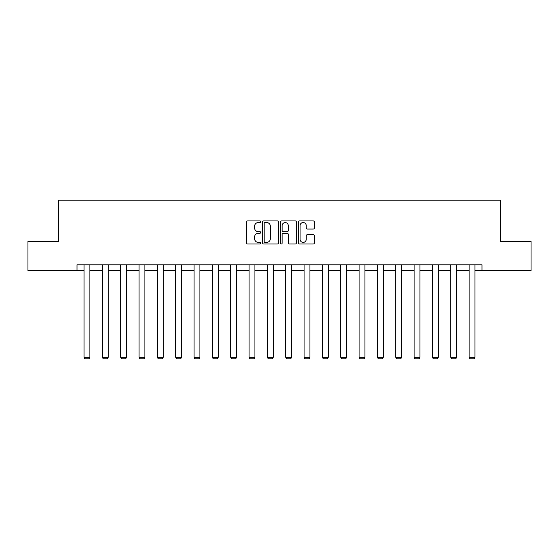 <?xml version="1.0" encoding="UTF-8"?>
<svg xmlns="http://www.w3.org/2000/svg" width="559" height="559" viewBox="0 0 559 559"><rect width="100%" height="100%" fill="white"/><g stroke="black" fill="none" stroke-linecap="round" stroke-linejoin="round"><path stroke-width="0.84" d="M260.69 221.741A0.811 0.811 0 0 0 259.886 220.931L247.623 220.931A1.153 1.153 0 0 0 246.47 222.084L246.47 242.851A1.153 1.153 0 0 0 247.623 244.01L259.886 244.01A0.811 0.811 0 0 0 260.69 243.2A0.811 0.811 0 0 0 259.886 242.389L258.3 242.389A3.689 3.689 0 0 1 254.604 238.7L254.604 236.967A3.689 3.689 0 0 1 258.3 233.278L259.886 233.278A0.811 0.811 0 0 0 260.69 232.467A0.811 0.811 0 0 0 259.886 231.664L258.3 231.664A3.689 3.689 0 0 1 254.604 227.967L254.604 226.241A3.689 3.689 0 0 1 258.3 222.545L259.886 222.545A0.811 0.811 0 0 0 260.69 221.741M313.222 229.064A1.153 1.153 0 0 0 314.375 227.911L314.375 222.084A1.153 1.153 0 0 0 313.222 220.931L299.603 220.931A1.153 1.153 0 0 0 298.45 222.084L298.45 242.851A1.153 1.153 0 0 0 299.603 244.01L313.222 244.01A1.153 1.153 0 0 0 314.375 242.851L314.375 235.814A1.153 1.153 0 0 0 313.222 234.661L307.394 234.661A1.153 1.153 0 0 0 306.241 235.814L306.241 239.308A3.088 3.088 0 0 1 303.153 242.389A3.088 3.088 0 0 1 300.064 239.308L300.064 225.633A3.088 3.088 0 0 1 303.153 222.545A3.088 3.088 0 0 1 306.241 225.633L306.241 227.911A1.153 1.153 0 0 0 307.394 229.064L313.222 229.064M77.023 270.675L27.95 270.675L27.95 241.285L58.688 241.285L58.688 200.143L500.312 200.143L500.312 241.285L531.05 241.285L531.05 270.675L481.977 270.675L481.977 264.798L77.023 264.798L77.023 270.675L84.018 270.675M278.494 222.084A1.153 1.153 0 0 0 277.334 220.931L263.722 220.931A1.153 1.153 0 0 0 262.569 222.084L262.569 242.851A1.153 1.153 0 0 0 263.722 244.01L277.334 244.01A1.153 1.153 0 0 0 278.494 242.851L278.494 222.084M281.666 220.931L295.278 220.931A1.153 1.153 0 0 1 296.431 222.084L296.431 242.851A1.153 1.153 0 0 1 295.278 244.01L289.45 244.01A1.153 1.153 0 0 1 288.297 242.851L288.297 234.431A1.153 1.153 0 0 0 287.144 233.278L283.28 233.278A1.153 1.153 0 0 0 282.127 234.431L282.127 243.2A0.811 0.811 0 0 1 281.317 244.01A0.811 0.811 0 0 1 280.506 243.2L280.506 222.084A1.153 1.153 0 0 1 281.666 220.931M89.894 270.675L102.36 270.675M108.236 270.675L120.695 270.675M126.572 270.675L139.03 270.675M144.907 270.675L157.365 270.675M163.249 270.675L175.708 270.675M181.584 270.675L194.043 270.675M199.919 270.675L212.378 270.675M218.262 270.675L230.72 270.675M236.597 270.675L249.055 270.675M254.932 270.675L267.391 270.675M273.267 270.675L285.733 270.675M291.609 270.675L304.068 270.675M309.945 270.675L322.403 270.675M328.28 270.675L340.738 270.675M346.622 270.675L359.081 270.675M364.957 270.675L377.416 270.675M383.292 270.675L395.751 270.675M401.635 270.675L414.093 270.675M419.97 270.675L432.428 270.675M438.305 270.675L450.764 270.675M456.64 270.675L469.106 270.675M474.982 270.675L481.977 270.675M264.994 222.545A0.811 0.811 0 0 0 264.183 223.355L264.183 241.586A0.811 0.811 0 0 0 264.994 242.389L266.664 242.389A3.689 3.689 0 0 0 270.353 238.7L270.353 226.241A3.689 3.689 0 0 0 266.664 222.545L264.994 222.545M288.297 225.689A3.088 3.088 0 0 0 285.209 222.608A3.088 3.088 0 0 0 282.127 225.689L282.127 230.511A1.153 1.153 0 0 0 283.28 231.664L287.144 231.664A1.153 1.153 0 0 0 288.297 230.511L288.297 225.689M89.894 264.798L89.894 357.327L84.018 357.327L84.018 264.798M89.894 357.327L89.014 358.857L84.898 358.857L84.018 357.327M108.236 264.798L108.236 357.327L102.36 357.327L102.36 264.798M108.236 357.327L107.356 358.857L103.24 358.857L102.36 357.327M126.572 264.798L126.572 357.327L120.695 357.327L120.695 264.798M126.572 357.327L125.691 358.857L121.576 358.857L120.695 357.327M144.907 264.798L144.907 357.327L139.03 357.327L139.03 264.798M144.907 357.327L144.026 358.857L139.911 358.857L139.03 357.327M163.249 264.798L163.249 357.327L157.365 357.327L157.365 264.798M163.249 357.327L162.362 358.857L158.253 358.857L157.365 357.327M181.584 264.798L181.584 357.327L175.708 357.327L175.708 264.798M181.584 357.327L180.704 358.857L176.588 358.857L175.708 357.327M199.919 264.798L199.919 357.327L194.043 357.327L194.043 264.798M199.919 357.327L199.039 358.857L194.923 358.857L194.043 357.327M218.262 264.798L218.262 357.327L212.378 357.327L212.378 264.798M218.262 357.327L217.374 358.857L213.265 358.857L212.378 357.327M236.597 264.798L236.597 357.327L230.72 357.327L230.72 264.798M236.597 357.327L235.716 358.857L231.601 358.857L230.72 357.327M254.932 264.798L254.932 357.327L249.055 357.327L249.055 264.798M254.932 357.327L254.052 358.857L249.936 358.857L249.055 357.327M273.267 264.798L273.267 357.327L267.391 357.327L267.391 264.798M273.267 357.327L272.387 358.857L268.271 358.857L267.391 357.327M291.609 264.798L291.609 357.327L285.733 357.327L285.733 264.798M291.609 357.327L290.729 358.857L286.613 358.857L285.733 357.327M309.945 264.798L309.945 357.327L304.068 357.327L304.068 264.798M309.945 357.327L309.064 358.857L304.948 358.857L304.068 357.327M328.28 264.798L328.28 357.327L322.403 357.327L322.403 264.798M328.28 357.327L327.399 358.857L323.284 358.857L322.403 357.327M346.622 264.798L346.622 357.327L340.738 357.327L340.738 264.798M346.622 357.327L345.735 358.857L341.626 358.857L340.738 357.327M364.957 264.798L364.957 357.327L359.081 357.327L359.081 264.798M364.957 357.327L364.077 358.857L359.961 358.857L359.081 357.327M383.292 264.798L383.292 357.327L377.416 357.327L377.416 264.798M383.292 357.327L382.412 358.857L378.296 358.857L377.416 357.327M401.635 264.798L401.635 357.327L395.751 357.327L395.751 264.798M401.635 357.327L400.747 358.857L396.638 358.857L395.751 357.327M419.97 264.798L419.97 357.327L414.093 357.327L414.093 264.798M419.97 357.327L419.089 358.857L414.974 358.857L414.093 357.327M438.305 264.798L438.305 357.327L432.428 357.327L432.428 264.798M438.305 357.327L437.424 358.857L433.309 358.857L432.428 357.327M456.64 264.798L456.64 357.327L450.764 357.327L450.764 264.798M456.64 357.327L455.76 358.857L451.644 358.857L450.764 357.327M474.982 264.798L474.982 357.327L469.106 357.327L469.106 264.798M474.982 357.327L474.102 358.857L469.986 358.857L469.106 357.327"/></g></svg>
